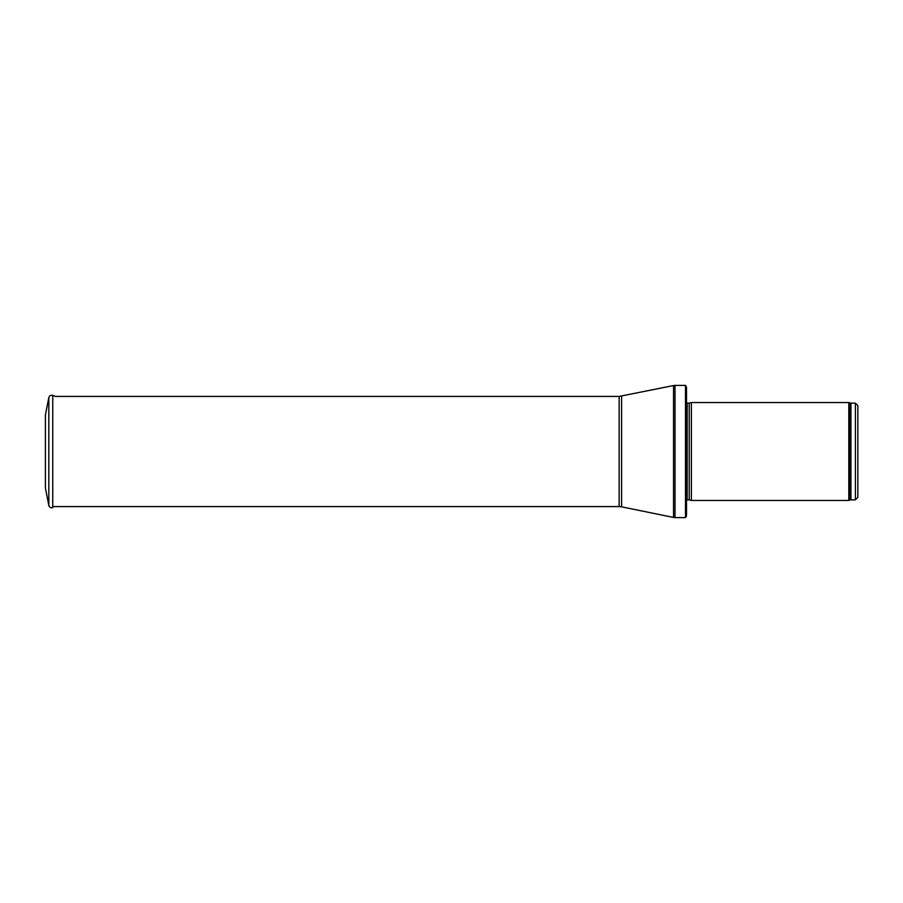<?xml version="1.0" encoding="UTF-8"?>
<svg xmlns="http://www.w3.org/2000/svg" width="903" height="903" viewBox="0 0 903 903"><rect width="100%" height="100%" fill="white"/><g stroke="black" fill="none" stroke-linecap="round" stroke-linejoin="round"><path stroke-width="1.35" d="M857.85 451.5L857.85 405.605L855.401 403.156L855.401 499.844L857.85 497.395L857.85 451.5M848.82 451.5L848.82 500.454L691.393 500.454L691.393 402.546L848.82 402.546L848.82 451.5M685.49 385.412L686.494 387.116L686.494 515.884L685.49 517.588L675.004 517.588L675.004 385.412L685.49 385.412L685.49 517.588M45.398 414.974L45.398 488.026L48.818 505.432L48.818 397.568L45.398 414.974M45.398 432.695L45.398 470.305M855.401 403.156L850.942 403.156L850.942 499.844L855.401 499.844M850.942 403.156L850.095 403.009L850.095 499.991L850.942 499.844M689.237 499.878L689.237 403.122L689.237 499.878L691.393 500.454M688.978 403.156L687.194 403.156L687.194 499.844L686.212 500.826M621.614 396.169L621.614 506.831L619.165 506.583L619.165 396.417L673.525 385.558L673.525 517.442L675.004 517.588M48.818 397.568C49.462 395.627 50.771 394.904 52.758 395.401L52.758 507.599C50.771 508.096 49.462 507.373 48.818 505.432M850.095 403.009L848.82 402.546M850.095 499.991L848.82 500.454M689.237 403.122L691.393 402.546M688.978 499.844L687.194 499.844M687.194 403.156L686.212 402.174M673.525 385.558L675.004 385.412M621.614 506.831L673.525 517.442M619.165 396.417L55.422 396.417L52.758 395.401M619.165 506.583L53.469 506.583"/></g></svg>
